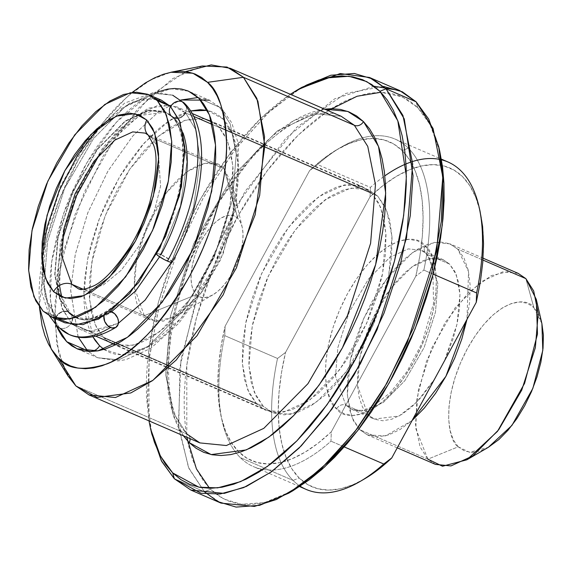 <?xml version="1.0" encoding="UTF-8"?>
<svg xmlns="http://www.w3.org/2000/svg" width="572" height="572" viewBox="0 0 572 572"><rect width="100%" height="100%" fill="white"/><g stroke="black" fill="none" stroke-linecap="round" stroke-linejoin="round"><path stroke-width="0.43" stroke-dasharray="2.86 2.15" d="M374.159 86.258L334.591 98.877L285.857 138.195L236.529 205.384L198.698 288.295L179.873 367.267L178.743 428.356L188.989 468.597L204.433 491.763L174.31 478.721L204.433 491.763L210.51 489.296L223.716 498.977L241.498 504.297L264.557 502.573L292.978 490.704M439.796 151.458L430.065 124.553L417.739 107.629L416.144 101.845L417.739 107.629L424.946 116.202L431.088 126.534L436.093 138.517L439.932 152.045M292.85 490.783L283.898 495.524L271.643 500.529L259.802 503.582L248.477 504.661L237.795 503.753L227.835 500.865L218.718 496.031L210.51 489.296L204.433 491.763L221.007 503.11M188.453 435.056C151.473 404.576 167.51 277.463 224.789 193.672C263.163 133.054 314.55 102.51 341.241 116.316L314.8 113.692L277.356 130.859L233.219 175.504L193.801 243.365L170.542 315.901L165.673 374.524L173.38 412.82L186.779 433.933A7.136 6.163 -45.2 0 1 188.524 435.128A7.136 6.163 -45.2 0 1 190.068 438.66A7.136 6.163 134.8 0 0 188.524 435.128A7.136 6.163 134.8 0 0 186.779 433.933L199.9 442.914M183.376 435.764L172.68 413.392L167.081 377.67L170.942 327.034L188.038 265.101L218.297 202.295L256.149 151.587L293.565 120.735L324.717 109.166L312.062 112.155L301.751 116.359L291.205 122.158L280.509 129.501L269.777 138.317L259.102 148.513L248.598 159.996L238.36 172.651L228.485 186.365L219.076 201.001L210.217 216.416L201.995 232.468L194.487 248.992L187.766 265.837L181.896 282.84L176.941 299.835L172.944 316.659L169.934 333.147L167.953 349.149L167.024 364.507L167.138 379.064L168.304 392.692L170.513 405.255L173.738 416.631L177.956 426.712L183.376 435.764M75.876 385.928L186.779 433.933L75.876 385.928L64.758 369.991L56.628 343.465L54.876 303.811L63.406 251.344L84.477 191.827L116.087 136.065L152.052 94.537L185.571 71.571M157.1 92.113L144.08 98.691L135.972 104.261L127.828 110.947L119.734 118.676L111.769 127.384L96.518 147.383L89.382 158.48L82.661 170.17L70.735 194.873L65.637 207.65L57.429 233.433L52.116 258.701L50.615 270.835L49.907 282.475L49.993 293.522L50.879 303.854L52.552 313.377L56.213 325.232L50.422 299.749L51.652 261.876L63.478 213.649L86.522 163.292L116.423 122.158L146.203 97.419L170.749 88.689L188.538 91.184L209.266 100.15L221.836 108.737L231.76 122.844L238.51 144.258L236.386 204.211L219.355 257.9L200.765 293.443L178.714 323.352L150.457 348.555L126.012 359.631L117.954 360.925L97.776 357.757L88.21 351.43L97.776 357.757L118.633 359.831L148.169 346.289L182.983 311.075L214.071 257.55L232.418 200.336L236.257 154.09L230.18 123.888L219.612 107.236A9.517 8.223 -45.2 0 1 221.929 108.83A9.517 8.223 -45.2 0 1 222.801 118.812L207.422 110.382L212.505 111.933L217.925 114.808L222.801 118.812A9.517 8.223 134.8 0 0 221.929 108.83A9.517 8.223 134.8 0 0 219.612 107.236L230.18 123.888L236.257 154.09L232.418 200.336L214.071 257.55L182.983 311.075L148.169 346.289L118.633 359.831L97.776 357.757L77.056 348.791M198.884 98.27L219.612 107.236L198.884 98.27M78.049 336.801L70.671 290.176L75.325 254.197L87.931 212.491L108.101 170.806L132.94 135.836L158.308 112.033L180.781 100.021L158.251 112.076L132.818 135.972L107.936 171.078L87.773 212.891L75.225 254.654L70.649 290.619L78.185 337.087M198.105 97.512L209.266 100.15M190.598 110.932L169.069 120.906L144.123 143.079L119.369 177.206L99.428 218.54L87.516 259.624L83.869 294.244L92.857 336.772L88.674 327.377L86.393 319.34L84.828 310.46L84.005 300.822L83.92 290.533L84.584 279.672L88.109 256.706L90.934 244.809L98.591 220.778L103.339 208.866L108.644 197.183L120.721 174.939L127.377 164.593L141.591 145.953L156.564 130.623L164.15 124.396L171.714 119.205L179.172 115.108L190.598 110.932M256.778 404.089L103.847 337.909L94.988 324.224L89.568 299.814L91.727 262.527L105.277 215.465L129.765 169.198L158.894 135.907L185.128 120.299L204.676 118.904L197.533 118.147L184.713 120.435L170.985 127.02L156.885 137.652L142.95 151.916L129.715 169.269L117.689 189.046L107.336 210.489L99.056 232.761L93.157 255.019L89.876 276.398L89.339 296.089L91.563 313.32L96.461 327.441L103.847 337.909L256.778 404.089L266.366 410.496L277.792 412.598L290.612 410.31L304.34 403.725L318.44 393.093L332.375 378.828L345.61 361.468L357.636 341.691L367.989 320.256L376.269 297.983L382.167 275.725L385.442 254.34L385.986 234.656L383.762 217.417L378.864 203.296L371.478 192.835L362.505 186.686L344.401 184.892L318.768 196.646L288.56 227.198L261.583 273.652L245.66 323.302L242.328 363.427L247.605 389.639L256.778 404.089L265.751 410.238L283.855 412.033L309.481 400.286L339.689 369.726L366.673 323.28L382.596 273.623L385.928 233.498L380.652 207.286L371.478 192.835L361.89 186.429L350.464 184.334L337.644 186.622L323.916 193.207L309.817 203.839L295.881 218.104L282.647 235.457L270.62 255.234L260.267 276.669L251.987 298.949L246.089 321.207L242.807 342.585L242.271 362.276L244.494 379.508L249.392 393.629L256.778 404.089M211.733 121.55L218.547 126.648L371.478 192.835L218.547 126.648L227.57 140.733L232.918 166.073L230.166 204.84L215.387 253.282L189.582 299.714L159.838 331.638L133.877 345.231L115.072 344.916L124.86 346.41L137.68 344.122L151.408 337.537L165.508 326.905L179.444 312.641L192.678 295.281L204.704 275.511L215.058 254.068L223.337 231.796L229.229 209.538L232.511 188.152L233.054 168.468L230.831 151.23L225.933 137.116L218.547 126.648L211.733 121.55M209.531 488.295L203.31 480.723L197.168 470.391L192.156 458.408L188.324 444.88L185.693 429.951L184.306 413.749L184.17 396.432L185.285 378.178L187.637 359.159L191.205 339.546L195.967 319.548L201.859 299.335L208.837 279.122L216.824 259.095L225.747 239.446L235.528 220.363L246.06 202.038L257.25 184.634L268.99 168.332L281.159 153.282L293.65 139.625L306.342 127.506L319.097 117.031L331.817 108.301L344.358 101.401L356.613 96.403L368.454 93.35L379.772 92.271L390.462 93.179L400.414 96.06L409.538 100.894L417.739 107.629L402.373 96.904L380.923 92.271M108.301 341.577L103.847 337.909L108.294 341.577M103.975 349.421L109.888 352.624L115.809 354.34L122.165 354.883L128.893 354.24L135.936 352.423L143.222 349.449L150.679 345.352L158.237 340.161L165.83 333.926L173.373 326.719L180.795 318.604L195.016 299.957L207.929 278.714L219.055 255.684L227.949 231.76L234.284 207.85L237.809 184.878L238.467 174.024L238.388 163.735L237.559 154.097L236 145.216L233.719 137.173L230.738 130.051L227.091 123.91L222.801 118.812L233.047 135.328L238.467 165.851L233.226 212.612L212.991 268.911L181.095 318.254L147.833 347.032L121.486 354.876L103.975 349.421M132.118 92.478L118.025 105.427L109.016 115.272L100.243 126.126L91.777 137.888L83.705 150.436L76.105 163.656L69.055 177.42L62.613 191.591L56.85 206.034L51.823 220.62L47.569 235.192L44.137 249.621L41.563 263.763L39.868 277.484L39.06 290.647L39.368 306.771L46.353 239.947L59.502 199.156L78.907 158.608L102.524 123.18L127.399 96.482L150.779 79.801L170.942 72.244M202.374 65.98L172.787 78.571L138.009 108.558L103.232 155.941L75.304 213.864L58.987 271.25L54.512 319.026L58.823 353.675L68.147 376.133M341.241 116.316L314.8 113.692L277.356 130.859L233.219 175.504L193.801 243.365L170.542 315.901L165.673 374.524L173.38 412.82L186.779 433.933M290.34 94.287L281.302 100.672L268.54 111.147L255.848 123.266L243.357 136.922L231.188 151.973L219.448 168.275L208.258 185.678L197.726 204.004L187.945 223.087L179.022 242.735L171.035 262.762L164.057 282.976L158.165 303.181L153.41 323.187L149.835 342.792L147.483 361.819L146.368 380.073L146.504 397.39L148.992 420.885L149.006 348.52L158.659 301.33L175.926 250.171L200.157 199.578L229.279 154.504L260.31 118.812L290.34 94.287M151.23 431.502L147.426 398.741L149.428 356.814L159.045 306.842L177.191 252.138L203.189 197.969L234.57 150.143L267.832 113.092L299.614 88.646M328.142 110.646L298.112 135.171L267.074 170.864L237.959 215.944L213.728 266.531L196.461 317.689L186.808 364.879L186.794 437.244M204.433 491.763L188.495 467.467L178.364 424.653L180.974 359.409L203.081 276.076L244.945 191.534L296.882 127.141L345.667 93.436L383.462 86.408M301.773 87.366L269.548 111.504L235.621 148.77L203.539 197.347L177.013 252.581L158.659 308.322L149.17 359.023L147.526 401.258L151.773 433.955M183.054 132.99A112.276 53.546 -66.6 0 0 173.774 117.46A9.038 7.808 134.8 0 0 184.499 114.05A9.038 7.808 134.8 0 0 184.456 103.267A9.038 7.808 -45.2 0 1 184.499 114.05A9.038 7.808 -45.2 0 1 173.774 117.46L165.494 111.797L148.813 110.139L125.182 120.971L97.333 149.142L72.458 191.963L57.779 237.737L54.712 274.732L59.574 298.891L68.032 312.212A9.038 7.808 -45.2 0 1 70.199 313.699A9.038 7.808 -45.2 0 1 70.249 324.481A9.038 7.808 -45.2 0 1 59.517 327.892L49.7 312.426L44.051 284.37L47.619 241.427L64.657 188.281L93.536 138.567L125.869 105.863L153.303 93.286L172.672 95.202L153.303 93.286L125.869 105.863L93.536 138.567L64.657 188.281L47.619 241.427L44.051 284.37L49.7 312.426L59.517 327.892A9.038 7.808 134.8 0 0 70.249 324.481A9.038 7.808 134.8 0 0 70.199 313.699A9.038 7.808 134.8 0 0 68.032 312.212A112.276 53.546 -66.6 0 0 76.398 317.925A112.276 53.546 -66.6 0 0 111.876 311.876A112.276 53.546 113.4 0 1 76.398 317.925A112.276 53.546 113.4 0 1 68.032 312.212A9.038 7.808 134.8 0 0 55.691 318.811A9.038 7.808 -45.2 0 1 68.032 312.212L59.574 298.891L54.712 274.732L57.779 237.737L72.458 191.963L97.333 149.142L125.182 120.971L148.813 110.139L165.494 111.797L173.774 117.46A9.038 7.808 -45.2 0 1 171.6 115.98A9.038 7.808 -45.2 0 1 170.656 106.614A9.038 7.808 134.8 0 0 171.6 115.98A9.038 7.808 134.8 0 0 173.774 117.46A112.276 53.546 113.4 0 1 161.004 254.69A9.038 1.459 28.5 0 0 156.306 253.56A9.038 1.459 28.5 0 0 156.642 254.426M172.165 262.241A9.038 1.459 28.5 0 0 168.94 259.03A9.038 1.459 28.5 0 0 161.004 254.69L170.756 260.367M59.517 327.892A9.038 7.808 -45.2 0 1 57.343 326.412A9.038 7.808 134.8 0 0 59.517 327.892A130.359 62.169 -66.6 0 0 69.233 334.52M103.911 316.094A9.038 6.557 -121.7 0 1 106.442 311.969A9.038 6.557 -121.7 0 1 110.618 311.447L109.03 311.261L106.506 311.933L104.69 313.778L103.854 316.53M172.093 262.305L172.015 261.618M159.645 254.14L156.799 253.396L156.263 253.753L156.942 254.74M76.383 317.396L68.254 311.804A9.517 8.223 134.8 0 0 56.099 316.731L58.88 319.19M170.349 106.299A9.517 8.223 134.8 0 0 171.228 116.28A9.517 8.223 134.8 0 0 173.545 117.875L182.711 133.112L186.98 161.933L180.445 205.97L159.581 256.799L180.445 205.97L186.98 161.933L182.711 133.112L173.545 117.875A9.517 8.223 -45.2 0 1 171.228 116.28A9.517 8.223 -45.2 0 1 170.349 106.299M111.497 311.719L91.148 319.376L76.491 317.446L91.148 319.376L111.497 311.719M154.526 98.198L130.759 102.46L99.206 126.812M41.878 259.28L45.238 297.44L56.099 316.731A9.517 8.223 -45.2 0 1 68.254 311.804L59.831 298.534L54.991 274.474L58.051 237.637L72.665 192.063L97.433 149.421L125.161 121.371L148.691 110.582L165.308 112.234L173.545 117.875L165.308 112.234L148.691 110.582L125.161 121.371L97.433 149.421L72.665 192.063L58.051 237.637L54.991 274.474L59.831 298.534L68.254 311.804A9.517 8.223 -45.2 0 1 70.57 313.399A9.517 8.223 -45.2 0 1 71.45 323.38L61.597 307.114L56.871 276.498L63.456 229.679L85.242 175.103L117.224 130.652L148.277 108.151L171.285 105.098L185.7 112.941A9.517 8.223 -45.2 0 1 173.545 117.875A9.517 8.223 134.8 0 0 185.7 112.941L195.595 129.336L200.279 160.253L193.465 207.522L171.285 262.369L193.465 207.522L200.279 160.253L195.595 129.336L185.7 112.941L193.658 116.388L185.7 112.941L176.762 106.821L158.73 105.034L133.204 116.738L103.11 147.176L76.233 193.443L60.375 242.9L57.057 282.875L62.312 308.98L71.45 323.38L263.334 406.42L272.272 412.548L290.304 414.328L315.83 402.624L345.924 372.193L372.801 325.918L388.66 276.462L391.977 236.493L386.722 210.382L377.584 195.989L212.555 124.567L377.584 195.989L384.942 206.413L389.825 220.477L392.034 237.645L391.498 257.257L388.231 278.557L382.361 300.722L374.109 322.908L363.799 344.265L351.816 363.964L338.638 381.252L324.753 395.466L310.71 406.056L297.032 412.612L284.263 414.893L272.887 412.798L263.334 406.42L255.977 395.996L251.094 381.932L248.884 364.764L249.421 345.152L252.688 323.859L258.558 301.687L266.809 279.501L277.12 258.144L289.103 238.445L302.281 221.157L316.166 206.95L330.208 196.36L343.886 189.797L356.656 187.516L368.032 189.611L377.584 195.989L368.647 189.868L350.615 188.081L325.089 199.785L294.995 230.216L268.118 276.49L252.259 325.947L248.942 365.916L254.197 392.027L263.334 406.42L71.45 323.38A9.517 8.223 134.8 0 0 70.57 313.399A9.517 8.223 134.8 0 0 68.254 311.804L76.491 317.446C89.511 325.368 122.437 307.572 146.854 268.54C183.927 215.222 192.914 132.525 171.321 116.373L165.308 112.234L140.326 115.437L119.991 130.387L99.557 154.34M412.047 420.584L385.635 435.857L367.388 434.92L359.716 429.665L427.842 459.144L458.229 446.818L469.533 452.295L488.316 447.333M541.884 323.552L533.84 307.564L525.854 278.628L533.84 307.564L538.71 314.457L541.934 323.766M364.135 479.121L352.595 484.877L340.19 488.81L328.45 490.09L317.582 488.688L307.75 484.62L299.135 477.97L291.856 468.826L286.05 457.357L281.81 443.743L279.2 428.213L278.271 411.025L279.029 392.449L281.467 372.808L285.542 352.409A173.652 82.818 -66.6 0 0 299.135 477.97L293.057 480.43A178.414 85.092 113.4 0 1 277.52 358.465L285.542 352.409L370.048 196.775L370.399 187.401L317.624 164.564L309.602 170.62A173.652 82.818 113.4 0 1 337.559 149.249A173.652 82.818 113.4 0 1 402.23 150.6L408.308 148.134A178.414 85.092 -66.6 0 0 341.734 146.825A178.414 85.092 -66.6 0 0 317.624 164.564A178.414 85.092 113.4 0 1 396.303 139.647A178.414 85.092 113.4 0 1 408.308 148.134A178.414 85.092 113.4 0 1 423.845 270.106L433.14 274.131L423.845 270.106A178.414 85.092 -66.6 0 0 408.308 148.134L402.23 150.6L393.607 143.944L383.783 139.883L372.908 138.481L361.175 139.754L348.77 143.694L335.893 150.229L322.765 159.252L309.602 170.62L225.096 326.255L224.753 335.628L277.52 358.465A178.414 85.092 -66.6 0 0 293.057 480.43L240.283 457.593A178.414 85.092 113.4 0 1 224.753 335.628A178.414 85.092 -66.6 0 0 223.18 425.225A178.414 85.092 -66.6 0 0 240.283 457.593A178.414 85.092 -66.6 0 0 330.966 441.169L331.317 431.796A173.652 82.818 113.4 0 1 222.129 420.627A173.652 82.818 113.4 0 1 225.096 326.255L221.021 346.646L218.583 366.294L217.825 384.863L218.754 402.059L221.364 417.589L225.611 431.202L231.417 442.671L238.688 451.808L247.311 458.465L257.135 462.526L268.011 463.935L279.744 462.655L292.149 458.715L305.026 452.18L318.154 443.157L331.317 431.796L415.815 276.154L419.898 255.763L422.336 236.122L423.094 217.546L422.157 200.35L419.555 184.82L415.308 171.207L409.502 159.738L402.23 150.6A173.652 82.818 113.4 0 1 415.815 276.154L423.845 270.106L415.815 276.154L331.317 431.796L330.966 441.169A178.414 85.092 113.4 0 1 253.739 466.731A178.414 85.092 113.4 0 1 240.283 457.593L293.057 480.43A178.414 85.092 -66.6 0 0 306.506 489.568M196.31 294.609L144.344 315.687C133.891 309.845 124.868 266.96 153.968 212.183C183.898 158.237 216.852 157.057 224.102 168.797L237.759 218.275A44.008 20.985 -66.6 0 0 201.315 240.826A44.008 20.985 -66.6 0 0 196.31 294.609A44.008 20.985 -66.6 0 0 216.345 292.499A44.008 20.985 -66.6 0 0 242.814 230.974A44.008 20.985 -66.6 0 0 237.759 218.275L224.102 168.797L217.86 164.521L205.269 163.277L187.452 171.45L166.445 192.692L147.683 224.989L136.615 259.516L134.298 287.416L144.344 315.687L83.255 289.253L144.344 315.687L150.586 319.962L163.17 321.214L180.995 313.041L201.995 291.791L220.756 259.495L231.824 224.975L234.141 197.068L224.102 168.797L156.664 139.611L224.102 168.797L232.589 185.664L233.569 213.892L223.08 253.989L201.001 293.1L176.083 316.23L156.27 321.464L144.344 315.687L196.31 294.609L199.778 296.925L203.904 297.683L208.537 296.854L213.499 294.48L218.59 290.633L223.623 285.478L228.407 279.207L232.754 272.065L236.493 264.321L239.489 256.27L241.62 248.227L242.8 240.505L243 233.39L242.192 227.163L240.426 222.058L237.759 218.275L234.291 215.966L230.166 215.208L225.532 216.03L220.57 218.411L215.472 222.251L210.439 227.406L205.655 233.676L201.315 240.826L197.576 248.57L194.58 256.621L192.449 264.657L191.262 272.386L191.069 279.501L191.87 285.728L193.643 290.833L196.31 294.609M148.091 135.013A14.271 12.334 134.8 0 0 151.566 137.409L145.324 133.133L151.566 137.409L156.664 139.611L151.566 137.409L158.058 147.748L160.56 186.236L153.289 215.322L139.332 245.538L121.335 270.134L103.46 284.892L88.739 290.083L78.057 288.574L150.586 319.962M161.411 100.179L143.379 98.391L117.853 110.096L87.759 140.533L60.882 186.801L45.024 236.257L41.706 276.233L46.961 302.338L56.099 316.731L43.05 311.089L56.099 316.731L65.036 322.858M118.39 323.273L96.303 331.596L80.387 329.501L71.45 323.38L89.017 331.696L118.39 323.273M336.658 408.851A7.136 6.163 -45.2 0 1 345.774 405.155L335.478 376.169L337.852 347.562L349.199 312.169L368.432 279.05L389.968 257.271L408.244 248.892L421.142 250.171L427.541 254.554A7.136 6.163 -45.2 0 1 425.804 253.353A7.136 6.163 -45.2 0 1 425.146 245.874C417.11 232.84 380.544 234.148 347.34 294.015C315.05 354.783 325.06 402.373 336.658 408.851C344.694 421.886 381.259 420.577 414.464 360.717C446.761 299.942 436.743 252.352 425.146 245.874A7.136 6.163 134.8 0 0 425.804 253.353A7.136 6.163 134.8 0 0 427.541 254.554L437.845 283.54L435.471 312.148L424.117 347.547L404.883 380.659L383.347 402.438L365.079 410.818L352.173 409.538L345.774 405.155L367.839 414.707L374.238 419.09L399.077 415.994L416.566 402.323L434.584 379.086L421.736 396.696L411.797 406.864L401.744 414.443L391.963 419.14L382.825 420.77L374.674 419.269L367.839 414.707L362.577 407.25L359.087 397.183L357.5 384.892L357.886 370.863L360.224 355.62L364.428 339.747L370.327 323.874L377.713 308.587L386.286 294.487L395.717 282.118L405.655 271.943L415.708 264.364L425.489 259.674L434.627 258.043L442.778 259.538L449.613 264.107L427.541 254.554L449.613 264.107L454.876 271.564L458.365 281.631L459.952 293.915L459.566 307.95L457.228 323.194L453.024 339.06L444.451 360.903L456.978 324.353L459.974 294.358L456.299 274.782L449.613 264.107L443.214 259.724L430.308 258.444L412.04 266.817L390.497 288.603L371.264 321.714L359.917 357.114L357.543 385.721L367.839 414.707L345.774 405.155L335.478 376.169L337.852 347.562L349.199 312.169L368.432 279.05L389.968 257.271L408.244 248.892L421.142 250.171L427.541 254.554L437.845 283.54L435.471 312.148L424.117 347.547L404.883 380.659L383.347 402.438L365.079 410.818L352.173 409.538L345.774 405.155A7.136 6.163 134.8 0 0 336.658 408.851L344.058 413.792L352.867 415.415L362.762 413.649L373.352 408.572L384.227 400.364L394.98 389.36L405.191 375.968L414.464 360.717L422.458 344.172L428.843 326.991L433.39 309.817L435.921 293.322L436.336 278.135L434.627 264.836L430.845 253.947L425.146 245.874L417.753 240.934L408.937 239.31L399.041 241.077L388.452 246.16L377.577 254.361L366.824 265.365L356.613 278.757L347.34 294.015L339.353 310.553L332.961 327.735L328.414 344.909L325.883 361.404L325.468 376.591L327.177 389.889L330.959 400.779L336.658 408.851M518.182 273.373L502.716 271.843L480.816 281.882L454.997 307.993L431.946 347.683L418.339 390.111L415.494 424.403L419.998 446.796L427.842 459.144L435.507 464.4M488.202 447.397L480.53 450.915L472.079 452.423L464.55 451.036L458.229 446.818L427.842 459.144L359.716 429.665L351.88 417.317L347.376 394.916L350.221 360.632L363.828 318.204L386.879 278.507L412.698 252.402L434.598 242.364L450.064 243.894L457.736 249.149L482.954 260.06L457.736 249.149L468.539 271.593L466.981 319.412M449.07 162.484A178.414 85.092 -66.6 0 0 370.399 187.401L317.624 164.564L309.602 170.62L225.096 326.255L224.753 335.628L277.52 358.465L285.542 352.409L370.048 196.775L383.211 185.414L396.339 176.39L409.216 169.855L421.621 165.916L433.354 164.636L444.222 166.044L454.054 170.106L462.676 176.762L469.948 185.9L475.754 197.369L479.994 210.982M476.262 302.316A173.652 82.818 -66.6 0 0 479.236 207.943A173.652 82.818 -66.6 0 0 370.048 196.775L370.399 187.401M458.229 446.818L453.36 439.918L450.128 430.616L448.67 419.255L449.02 406.277L451.186 392.178L455.069 377.506L460.531 362.827L467.353 348.691L475.282 335.657L484.005 324.217L493.193 314.815L502.488 307.808L511.532 303.467L519.984 301.959L527.52 303.339L533.84 307.564C526.969 296.425 495.731 297.547 467.353 348.691C439.761 400.622 448.319 441.284 458.229 446.818M466.866 319.977L469.669 301.701L470.127 284.877L468.232 270.156L464.042 258.086L457.736 249.149L449.535 243.672L439.775 241.877L428.821 243.836L417.088 249.463L405.04 258.544L393.136 270.735L381.824 285.564L371.55 302.466L362.705 320.785L355.627 339.818L350.586 358.837L347.783 377.105L347.326 393.929L349.22 408.658L353.41 420.72L359.716 429.665L367.91 435.135L377.677 436.929L388.631 434.977L400.357 429.35L412.412 420.263M344.244 446.911L330.966 441.169L344.244 446.911M151.566 137.409L158.058 147.748L160.56 186.236L153.289 215.322L139.332 245.538L121.335 270.134L103.46 284.892L88.739 290.083L78.057 288.574M300.207 486.221A178.414 85.092 113.4 0 1 293.057 480.43L299.135 477.97A173.652 82.818 -66.6 0 0 363.799 479.315M427.842 459.144L415.83 428.75L416.766 399.292L426.397 361.49L445.059 322.608L468.661 292.249L491.269 275.618L509.101 271.378M209.574 120.499L362.505 186.686M112.82 344.051L265.751 410.238M106.392 311.997L102.545 314.214C91.37 319.762 82.625 320.985 76.305 317.882L70.141 313.642L65.415 307.307L60.846 295.61L58.358 266.96L63.535 232.518L76.87 193.686L103.839 147.733L139.418 115.38L154.29 110.375L165.494 111.797L171.657 116.037C190.941 131.167 186.701 200.772 156.292 253.589M172.672 95.202L154.376 92.214L124.582 103.132L85.45 142.156L60.124 186.837L43.908 237.452L41.785 292.857L49.571 316.023M337.151 149.492L341.448 146.997M145.324 133.133L217.86 164.521M76.491 317.446L70.478 313.306L61.733 297.04M59.452 285.535L62.184 240.69M272.272 412.548L115.501 344.694M95.753 336.15L80.387 329.501M443.214 259.724L421.142 250.171L425.875 253.425L429.343 258.008L432.875 266.716L433.519 303.51L421.836 343.429L406.871 371.707L390.354 392.635L372.057 406.871L363.406 410.174L357.843 410.76L352.173 409.538L374.238 419.09M397.247 447.84L367.388 434.92M395.159 139.132L441.362 159.123M222.401 422.064L221.278 417.224M483.083 258.187L450.064 243.894M299.635 486.593L253.439 466.602M368.647 189.868L211.869 122.015M192.12 113.47L176.762 106.821M232.589 185.664L242.17 227.041M176.083 316.23L212.805 294.895"/><path stroke-width="0.86" d="M150.658 429.114L151.773 433.955L161.719 461.44L174.31 478.721L172.715 472.937L160.389 456.02L150.658 429.114L148.992 420.885L150.522 428.521L154.354 442.049L159.366 454.032L165.508 464.364L172.715 472.937L180.916 479.672L190.04 484.505L199.993 487.394L210.675 488.302L222 487.222L233.841 484.169L246.096 479.164L258.637 472.272L271.35 463.542L284.112 453.067L296.804 440.94L309.295 427.291L321.464 412.24L333.204 395.931L344.394 378.535L354.926 360.203L364.707 341.127L373.63 321.471L381.617 301.444L388.595 281.231L394.487 261.025L399.242 241.019L402.817 221.414L405.169 202.388L406.284 184.134L406.149 166.824L404.754 150.622L402.13 135.686L398.298 122.158L393.286 110.174L387.144 99.843L379.937 91.27L397.805 120.771L406.377 176.298L403.675 215.465L394.437 261.211L378.013 310.825L354.926 360.203L327.005 404.776L296.918 440.819L267.417 466.423L240.597 481.631L217.632 487.866L198.863 487.172L172.715 472.937L174.31 478.721L201.029 493.264L220.199 493.972L243.658 487.609L271.064 472.072L301.201 445.91L331.939 409.087L360.46 363.556L384.048 313.113L400.829 262.419L410.267 215.687L413.027 175.668L404.268 118.947L386.021 88.803L379.937 91.27L371.736 84.534L362.612 79.701L352.659 76.82L341.97 75.912L330.652 76.991L318.811 80.044L306.556 85.042L290.34 94.287L297.476 89.861L325.897 77.992L348.956 76.269L366.738 81.596L379.937 91.27L386.021 88.803L402.945 115.48L412.684 163.857L406.535 237.923L377.148 329.565L354.075 374.925L327.348 415.301L299.149 447.998L271.593 471.693L246.317 486.457L224.281 493.386L190.876 490.068L174.31 478.721L161.304 460.639L151.23 431.502M288.681 493.2L292.978 490.704L324.517 467.074L357.729 430.602L389.132 383.054L415.093 328.986L433.061 274.424L442.349 224.796L443.958 183.462L439.796 151.458L438.674 146.618L442.928 179.315L441.284 221.543L431.796 272.243L413.442 327.985L386.915 383.226L354.833 431.796L320.906 469.061L288.681 493.2L259.652 505.326L236.093 507.092L217.918 501.651L204.433 491.763M190.876 490.068L221.007 503.11L254.411 506.42L276.44 499.499L301.716 484.734L329.272 461.032L357.479 428.335L384.198 387.959L407.278 342.599L436.658 250.958L442.807 176.891L433.076 128.514L416.144 101.845L428.728 119.133L438.674 146.618M383.462 86.408L402.273 91.756L416.144 101.845L386.021 88.803L416.144 101.845L399.578 90.498L374.159 86.258M183.119 435.399L189.182 442.614L196.074 448.276L203.754 452.345L212.119 454.769L221.114 455.534L230.63 454.626L240.59 452.052L250.901 447.847L261.447 442.049L272.143 434.706L282.875 425.897L293.55 415.701L304.054 404.218L314.293 391.555L324.167 377.842L333.576 363.206L342.435 347.79L350.657 331.746L358.165 315.215L364.886 298.37L370.756 281.367L375.711 264.371L379.708 247.547L382.718 231.059L384.691 215.058L385.628 199.707L385.514 185.142L384.348 171.514L382.139 158.952L378.914 147.576L374.696 137.494L369.533 128.807L363.47 121.6A7.136 6.163 -45.2 0 1 354.354 125.297A7.136 6.163 134.8 0 0 363.47 121.6L356.578 115.93L348.899 111.869L340.533 109.445L331.538 108.68L324.717 109.166L347.755 111.418L363.47 121.6L378.5 146.411L385.707 193.114L375.668 264.536L342.435 347.79L318.947 385.278L293.65 415.594L268.833 437.137L246.275 449.921L211.175 454.583L189.182 442.614A7.136 6.163 134.8 0 0 190.068 438.66A7.136 6.163 -45.2 0 1 189.182 442.614L183.376 435.764M186.779 433.933L199.9 442.914L226.34 445.531L263.785 428.364L307.922 383.726L347.34 315.866L370.599 243.329L375.461 184.699L367.76 146.411L354.354 125.297L341.241 116.316L230.33 68.318L243.45 77.299L256.849 98.413L264.557 136.701L259.688 195.324L236.429 267.868L197.011 335.728L152.874 380.366L115.43 397.533L88.989 394.909L75.876 385.928L97.018 397.44L130.766 392.964L152.452 380.666L176.312 359.96L223.223 294.766L255.169 214.722L264.829 146.053L257.893 101.151L243.45 77.299L207.529 82.347C218.382 90.297 224.739 110.739 226.598 143.672C227.306 176.891 215.079 229.815 189.489 276.319C161.247 324.474 133.762 353.668 107.028 363.899C83.24 371.35 66.917 369.255 58.065 357.629L75.876 385.928L58.065 357.629L63.978 362.491L70.556 365.973L77.735 368.053L85.45 368.711L93.615 367.932L102.152 365.73L110.989 362.119L120.041 357.15L129.208 350.85L138.417 343.293L147.562 334.548L156.571 324.703L165.351 313.849L173.816 302.087L181.889 289.539L189.489 276.319L196.539 262.555L202.981 248.384L208.744 233.941L213.771 219.355L218.025 204.783L221.457 190.354L224.031 176.212L225.725 162.491L226.533 149.328L226.433 136.837L225.432 125.154L223.538 114.379L220.771 104.626L217.153 95.982L212.727 88.531L207.529 82.347L201.616 77.485L195.031 74.002L187.852 71.922L180.144 71.264L171.979 72.043L163.442 74.246L154.604 77.856L145.553 82.826L132.118 92.478M188.453 435.056L199.9 442.914L226.34 445.531L263.785 428.364L307.922 383.726L347.34 315.866L370.599 243.329L375.461 184.699L367.76 146.411L354.354 125.297L243.45 77.299L226.998 67.046L202.374 65.98L170.899 72.251L192.857 73.202L207.529 82.347L243.45 77.299L354.354 125.297L341.241 116.316M78.185 337.087L87.43 350.679L66.709 341.706L56.213 325.232L58.194 329.651L62.112 336.236L66.709 341.706L87.43 350.679L78.049 336.801M188.538 91.184L198.884 98.27L209.452 114.922L215.537 145.124L211.697 191.363L193.35 248.584L162.255 302.109L127.442 337.316L97.912 350.858L77.056 348.791L66.709 341.706L71.943 346.003L77.756 349.084L84.105 350.929L90.927 351.508L98.148 350.815L105.698 348.87L113.513 345.681L121.514 341.284L129.622 335.714L137.766 329.029L145.86 321.3L153.825 312.591L169.076 292.592L182.933 269.805L194.859 245.102L199.957 232.325L208.165 206.542L213.478 181.274L214.979 169.14L215.687 157.5L215.601 146.453L214.714 136.122L213.041 126.598L210.596 117.968L207.393 110.325L203.482 103.739L198.884 98.27L193.651 93.972L187.838 90.891L181.488 89.046L174.667 88.467L167.446 89.153L157.1 92.113M209.266 100.15L180.781 100.021L198.105 97.512M103.975 349.421L99.585 345.745L95.302 340.647L92.857 336.772L99.585 345.745A9.517 8.223 -45.2 0 1 87.43 350.679A9.517 8.223 134.8 0 0 99.585 345.745L104.461 349.749M207.422 110.382L190.598 110.932L200.229 109.674L207.422 110.382M204.676 118.904L211.733 121.55L204.669 118.897M439.789 151.43L442.556 166.981L443.943 183.183L444.087 200.493L442.971 218.747L440.619 237.773L437.044 257.379L432.289 277.384L426.397 297.59L419.419 317.803L411.432 337.837L402.502 357.486L392.728 376.562L382.196 394.894L371.006 412.29L359.266 428.6L347.09 443.65L334.606 457.3L321.914 469.426L309.152 479.901L292.85 490.783M115.072 344.916L108.301 341.577L115.072 344.916M88.21 351.43L87.43 350.679L88.21 351.43M39.368 306.771L42.056 325.597L44.823 335.349L48.441 343.994L52.867 351.444L58.065 357.629L51.173 348.891L39.368 306.771M51.173 348.891L68.147 376.133L75.876 385.928M185.571 71.571L211.204 64.908L230.33 68.318M299.614 88.646L340.183 73.552L369.448 77.463L386.021 88.803L372.536 78.922L354.361 73.481L330.802 75.239L301.773 87.366L297.476 89.861M380.923 92.271L357.014 96.268L328.142 110.646M186.794 437.244L196.418 468.861L209.531 488.295M184.456 103.267A9.038 7.808 134.8 0 0 182.282 101.78A130.359 62.169 113.4 0 1 167.467 261.111A9.038 1.459 28.5 0 0 172.165 262.241C204.197 203.696 212.805 130.63 184.398 103.21L182.282 101.78A9.038 7.808 -45.2 0 1 184.456 103.267M159.645 254.14L161.004 254.69A112.276 53.546 -66.6 0 0 183.054 132.99M110.618 311.447A9.038 6.557 -121.7 0 1 111.876 311.876A9.038 6.557 -121.7 0 1 118.154 319.562A9.038 6.557 -121.7 0 1 115.851 327.406A9.038 6.557 -121.7 0 1 110.425 327.499A130.359 62.169 113.4 0 1 69.233 334.52A130.359 62.169 113.4 0 1 59.517 327.892M69.233 334.52A130.359 62.169 -66.6 0 0 110.425 327.499A9.038 6.557 -121.7 0 1 103.911 316.094L104.683 321.4L107.686 325.697L111.855 327.963L115.787 327.441L118.161 324.303L118.44 321.257L117.617 317.968L114.607 313.678L110.439 311.411M55.691 318.811A9.038 7.808 134.8 0 0 57.343 326.412A9.038 7.808 -45.2 0 1 55.691 318.811M156.642 254.426A9.038 1.459 28.5 0 0 167.467 261.111A130.359 62.169 -66.6 0 0 182.282 101.78A9.038 7.808 134.8 0 0 170.656 106.614A9.038 7.808 -45.2 0 1 182.282 101.78L172.672 95.202M156.456 254.175L158.737 256.213L164.429 259.659L170.013 262.069L172.208 262.04M172.015 261.618L170.756 260.367M58.88 319.19L74.582 325.132L98.62 319.133L129.579 293.643L159.903 248.198L179.551 195.252L184.899 150.872L179.951 121.893L170.349 106.299L154.526 98.198M159.581 256.799L135.686 290.855L111.497 311.719L135.686 290.855L159.581 256.799M99.206 126.812L77.47 155.477L59.166 190.783L47.054 227.134L41.878 259.28M397.247 447.84L435.507 464.4L450.972 465.93L472.88 455.891L498.691 429.779L521.75 390.09L535.349 347.662L538.195 313.37L533.69 290.976L525.854 278.628L536.286 299.356L537.487 334.041L524.603 383.326L497.468 431.381L466.838 459.809L488.316 447.333L511.94 425.404L532.875 388.331L542.814 350.314L541.884 323.552L543.4 335.128L543.043 348.105L540.883 362.198L536.994 376.869L531.538 391.555L524.71 405.684L516.788 418.725L508.065 430.165L498.877 439.568L488.202 447.397M466.838 459.809L442.492 466.237L427.842 459.144M83.255 289.253L71.815 284.298L61.769 256.027L64.085 228.121L75.154 193.601L93.915 161.304L114.922 140.054L132.74 131.889L145.324 133.133L132.74 131.889L114.922 140.054L93.915 161.304L75.154 193.601L64.085 228.121L61.769 256.027L71.815 284.298A14.271 12.334 134.8 0 0 53.575 291.691L65.337 298.098L84.105 295.602L109.438 277.248L135.528 240.991L153.296 196.475L158.666 158.287L154.812 133.312L146.775 120.049A14.271 12.334 134.8 0 0 148.091 135.013A14.271 12.334 -45.2 0 1 146.775 120.049L152.774 128.55L156.757 140.018L158.558 154.025L158.122 170.02L155.455 187.394L150.665 205.477L143.937 223.573L135.528 240.991L125.754 257.064L115.001 271.164L103.682 282.754L92.221 291.391L81.067 296.746L70.649 298.598L61.368 296.897L53.575 291.691L47.576 283.19L43.601 271.721L41.792 257.715L42.228 241.72L44.895 224.346L49.685 206.263L56.413 188.167L64.829 170.749L74.596 154.676L85.35 140.576L96.675 128.986L108.129 120.349L119.283 114.993L129.701 113.142L138.982 114.843L146.775 120.049L135.013 113.642L116.245 116.137L90.912 134.492L64.829 170.749L47.054 215.265L41.692 253.453L45.545 278.428L53.575 291.691A14.271 12.334 -45.2 0 1 71.815 284.298L83.255 289.253M78.057 288.574L71.815 284.298L78.057 288.574C80.294 290.154 84.949 289.489 92.006 286.565C102.181 282.861 114.9 269.562 130.187 246.668C138.839 232.325 145.488 217.081 150.15 200.929C156.692 173.395 157.765 154.583 153.36 144.501L148.227 135.156L145.324 133.133M51.988 317.21L65.036 322.858L83.069 324.646L108.601 312.941L138.689 282.504L165.565 236.236L181.424 186.772L184.742 146.804L179.486 120.699L170.349 106.299L157.307 100.651L166.438 115.051L171.693 141.155L168.375 181.131L152.517 230.587L125.64 276.855L95.553 307.293L70.02 318.997L51.988 317.21L43.05 311.089L33.912 296.689L28.657 270.585L31.975 230.609L47.834 181.152L74.71 134.885L104.805 104.447L130.33 92.743L148.362 94.53L157.307 100.651L170.349 106.299L161.411 100.179L148.362 94.53M212.555 124.567L193.658 116.388L212.555 124.567M171.285 262.369L145.052 300.157L118.39 323.273L145.052 300.157L171.285 262.369M434.584 379.086L444.451 360.911L434.577 379.093M509.101 271.378L482.954 260.06L525.854 278.628L518.182 273.373L483.083 258.187M466.981 319.412L445.903 376.347L412.047 420.584L424.317 408.072L435.628 393.243L445.903 376.347L454.747 358.029L461.826 338.989L466.981 319.412M384.842 175.861A178.414 85.092 113.4 0 1 478.178 203.339A178.414 85.092 113.4 0 1 476.612 292.943L433.14 274.131L476.612 292.943A178.414 85.092 -66.6 0 0 449.07 162.484M479.994 210.982L482.604 226.512L483.54 243.708L482.775 262.276L480.337 281.925L476.262 302.316L476.612 292.943L476.262 302.316L391.763 457.95L378.592 469.312L364.135 479.121M306.506 489.568A178.414 85.092 -66.6 0 0 383.733 464.006L344.244 446.911L383.733 464.006A178.414 85.092 113.4 0 1 359.631 481.738A178.414 85.092 113.4 0 1 300.207 486.221M43.05 311.089L52.603 317.467L63.978 319.555L76.755 317.274L90.426 310.718L104.469 300.128L118.354 285.914L131.531 268.633L143.515 248.927L153.825 227.577L162.076 205.391L167.946 183.219L171.214 161.919L171.75 142.306L169.541 125.139L164.657 111.075L157.307 100.651L147.755 94.273L136.372 92.185L123.602 94.466L109.931 101.022L95.881 111.611L82.003 125.826L68.819 143.107L56.842 162.813L46.525 184.163L38.274 206.349L32.404 228.521L29.136 249.821L28.6 269.433L30.817 286.601L35.693 300.665L43.05 311.089M151.566 137.409A14.271 12.334 -45.2 0 1 148.091 135.013M363.799 479.315A173.652 82.818 -66.6 0 0 391.763 457.95L383.733 464.006L391.763 457.95L476.262 302.316M199.9 442.914L88.989 394.909M399.578 90.498L369.448 77.463M115.901 327.37C95.402 339.768 79.022 339.239 69.126 334.477L57.4 326.469L49.571 316.023M541.884 323.552L536.286 299.356M61.733 297.04L59.452 285.535M62.184 240.69L76.534 195.638L99.557 154.34M115.501 344.694L95.753 336.15M441.362 159.123L447.926 161.969M478.957 206.506L480.08 211.347M306.206 489.439L299.635 486.593M211.869 122.015L192.12 113.47M364.214 479.079L359.917 481.574"/></g></svg>
